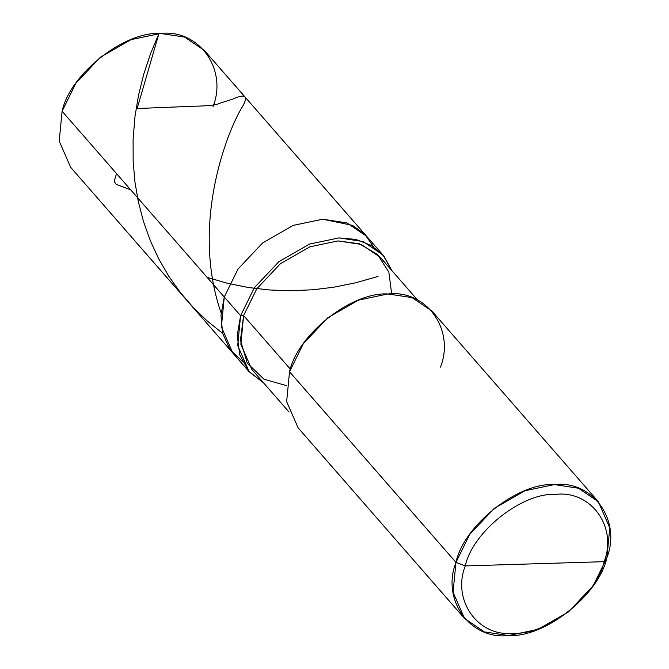 <?xml version="1.0" encoding="UTF-8"?>
<svg xmlns="http://www.w3.org/2000/svg" width="669" height="669" viewBox="0 0 669 669"><rect width="100%" height="100%" fill="white"/><g stroke="black" fill="none" stroke-linecap="round" stroke-linejoin="round"><path stroke-width="1" d="M242.295 361.319L229.885 349.31L222.618 333.304L220.971 315.191L224.274 297.011L62.1 111.246L75.84 83.299L100.425 57.191L131.116 39.605L160.51 33.45L184.644 37.104L204.471 50.535L366.645 236.291L346.818 222.861L322.684 219.215L293.29 225.361L262.599 242.956L238.013 269.063L224.274 297.011L238.013 269.063L262.599 242.956L293.29 225.361L322.684 219.215L352.58 225.386L364.806 234.309L373.511 246.761L364.806 234.309L352.58 225.386L322.684 219.215L293.29 225.361L262.599 242.956L238.013 269.063L224.274 297.011L221.389 326.882L232.854 353.098L221.389 326.882L224.274 297.011L238.013 269.063L262.599 242.956L293.29 225.361L322.684 219.215L346.818 222.861L366.645 236.291L382.961 254.981L363.133 241.551L338.999 237.896L309.605 244.051L278.914 261.646L254.329 287.745L240.589 315.693L224.274 297.011L220.971 315.191L222.618 333.304L229.885 349.31L242.295 361.319M213.043 106.622C227.769 69.166 198.869 28.934 160.51 33.45C124.191 31.217 70.069 74 62.1 111.246L240.589 315.693L254.329 287.745L278.914 261.646L309.605 244.051L338.999 237.896L355.783 239.402L371.362 245.423L383.922 256.118L391.984 270.719L382.961 254.981M391.674 293.942L388.848 272.141L377.467 254.379L359.303 243.75L338.079 240.915L309.864 246.828L280.395 263.711L256.804 288.774L243.608 315.601L240.589 315.693L237.704 345.572L249.169 371.78L70.68 167.334L59.215 141.126L62.1 111.246M440.486 367.13C455.204 329.683 426.312 289.443 387.945 293.967C351.626 291.734 297.513 334.517 289.535 371.763L455.957 562.378L453.064 592.257L464.529 618.465L484.356 631.896L508.49 635.55L537.884 629.395L568.575 611.809L593.16 585.701L606.9 557.754L604.124 561.676C596.79 595.937 546.999 635.299 513.591 633.25C478.293 637.406 451.709 600.386 465.256 565.932L604.124 561.676C617.671 527.222 591.087 490.201 555.788 494.366C522.38 492.309 472.59 531.671 465.256 565.932L455.957 562.378L289.535 371.763L303.274 343.816L327.86 317.708L358.551 300.113L387.945 293.967L412.079 297.613L431.906 311.043L598.32 501.666L578.501 488.236L554.358 484.582L524.973 490.737L494.274 508.331L469.697 534.431L455.957 562.378C463.926 525.14 518.049 482.357 554.358 484.582C592.726 480.066 621.618 520.306 606.9 557.754L609.785 527.874L598.32 501.666M249.169 371.78L263.544 382.852L248.818 371.37L239.736 354.813L237.219 335.386L240.589 315.693L243.608 315.601L290.371 369.163L243.608 315.601L256.804 288.774L280.395 263.711L309.864 246.828L338.079 240.915L361.252 244.428L380.285 257.314L417.523 299.98M465.256 565.932C472.59 531.671 522.38 492.309 555.788 494.366C591.087 490.201 617.671 527.222 604.124 561.676L465.256 565.932C451.709 600.386 478.293 637.406 513.591 633.25C546.999 635.299 596.79 595.937 604.124 561.676L606.9 557.754C598.931 595 544.809 637.783 508.49 635.55C470.131 640.066 441.231 599.834 455.957 562.378L465.256 565.932M289.083 412.104L251.845 369.447L240.84 344.284L243.608 315.601L240.447 340.195L247.246 363.116L263.946 379.172L286.6 385.678M464.529 618.465L298.115 427.851L286.65 401.634L289.535 371.763M116.515 173.58L114.19 181.483L116.163 184.351L130.731 189.862M136.376 108.562L194.855 106.195C204.38 106.07 216.371 105.292 219.725 103.277L232.887 99.071C246.359 92.932 249.035 96.328 240.915 109.248C226.247 134.594 191.041 224.776 220.862 312.256M137.354 107.784L158.979 33.509L150.734 53.211L143.818 73.95L138.525 95.241L134.987 116.49L133.098 139.244L133.156 161.363L134.987 182.277L138.299 201.612L143.534 221.707L150.617 241.417L158.72 258.861L168.856 276.347L180.605 292.83L193.241 307.472L207.147 320.894L222.626 333.321M207.089 277.326L226.908 283.154L248.207 287.486L269.139 289.953L290.145 290.747L312.925 289.769L333.63 287.235L355.691 282.786L378.035 276.448"/></g></svg>
